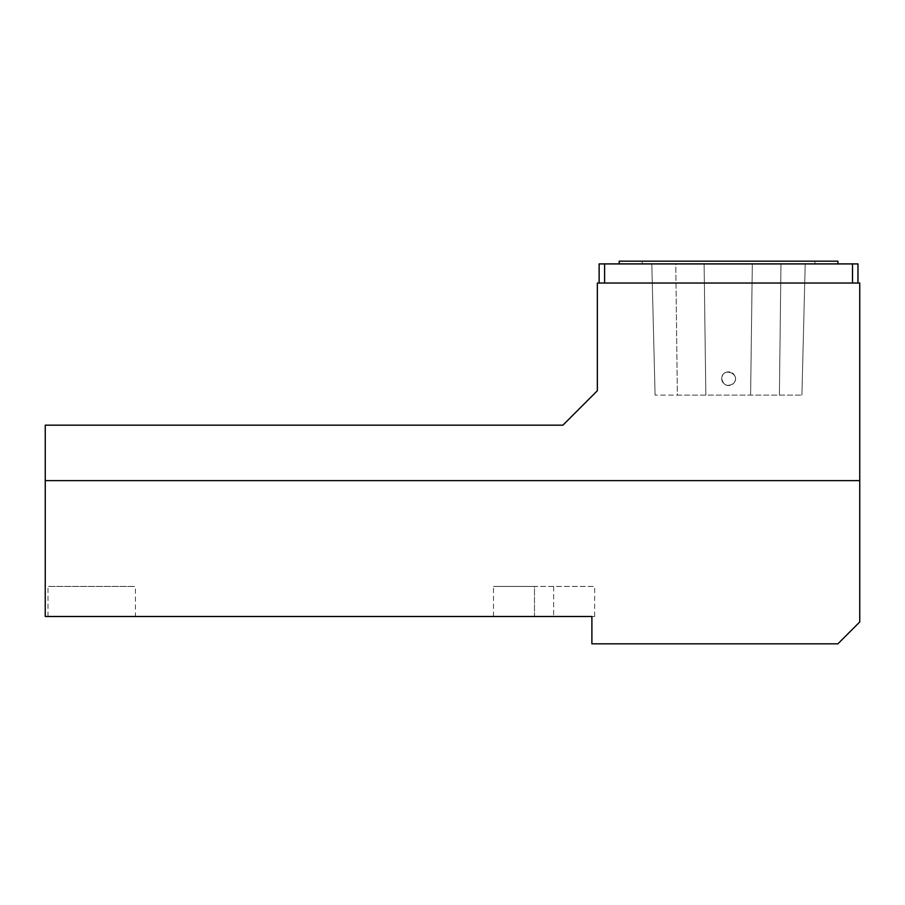 <?xml version="1.0" encoding="UTF-8"?>
<svg xmlns="http://www.w3.org/2000/svg" width="905" height="905" viewBox="0 0 905 905"><rect width="100%" height="100%" fill="white"/><g stroke="black" fill="none" stroke-linecap="round" stroke-linejoin="round"><path stroke-width="0.68" stroke-dasharray="4.53 3.39" d="M859.75 480.612L859.75 621.961L837.883 643.828L591.893 643.828L591.893 616.497L45.25 616.497L45.25 425.169L562.921 425.169L597.357 390.734L597.357 283.039L859.75 283.039L859.75 480.612L45.25 480.612M534.493 616.497L493.497 616.497L534.493 616.497L534.493 586.429L594.63 586.429L493.497 586.429L534.493 586.429L534.493 616.497M135.445 616.497L47.988 616.497L135.445 616.497L135.445 586.429L47.988 586.429L135.445 586.429M677.37 395.1L801.909 395.1L655.084 395.1L801.909 395.1L677.37 395.1L675.775 263.909L651.792 263.909L805.212 263.909L651.792 263.909L805.212 263.909L675.775 263.909L677.37 395.1M721.726 378.709A6.833 6.833 0 0 0 731.975 384.625A6.833 6.833 0 0 0 731.975 372.781A6.833 6.833 0 0 0 721.726 378.709C722.009 365.925 742.224 374.285 733.378 383.539C727.371 387.023 723.491 385.417 721.726 378.709C722.009 365.925 742.224 374.285 733.378 383.539C727.371 387.023 723.491 385.417 721.726 378.709A6.833 6.833 0 0 0 731.975 384.625A6.833 6.833 0 0 0 731.975 372.781A6.833 6.833 0 0 0 721.726 378.709M642.188 263.909L837.917 263.909L619.19 263.909L837.917 263.909L619.19 263.909L728.559 263.909L642.188 263.909L642.188 261.172L837.917 261.172L619.19 261.172L728.559 261.172L642.188 261.172L642.188 263.909M837.917 263.909L837.917 261.172L619.19 261.172L619.19 263.909M857.974 283.039L857.974 263.909L857.974 283.039L852.51 283.039L857.974 283.039L857.974 263.909L599.133 263.909L857.974 263.909L599.133 263.909L599.133 283.039L857.974 283.039L599.133 283.039L852.51 283.039L599.133 283.039L599.133 263.909L599.133 283.039M852.51 263.909L852.51 283.039M604.608 263.909L604.608 283.039M591.893 616.497L594.63 616.497L591.893 616.497M655.096 395.1L651.804 263.909L655.084 395.1M705.832 395.1L704.113 263.909L705.832 395.1M779.397 395.1L780.97 263.909L779.397 395.1M801.909 395.1L805.212 263.909L801.909 395.1M750.618 395.1L752.315 263.909L750.618 395.1M553.634 586.429L553.634 616.497L553.634 586.429M814.93 263.909L814.93 261.172L814.93 263.909M594.63 616.497L594.63 586.429M493.497 616.497L493.497 586.429M47.988 616.497L47.988 586.429"/><path stroke-width="1.36" d="M45.25 616.497L591.893 616.497L591.893 643.828L837.883 643.828L859.75 621.961L859.75 480.612L45.25 480.612L45.25 616.497M619.19 263.909L619.19 261.172L837.917 261.172L837.917 263.909M859.75 480.612L859.75 283.039L597.357 283.039L597.357 390.734L562.921 425.169L45.25 425.169L45.25 480.612M599.133 283.039L599.133 263.909L857.974 263.909L857.974 283.039M604.608 263.909L604.608 283.039M852.51 263.909L852.51 283.039"/></g></svg>
